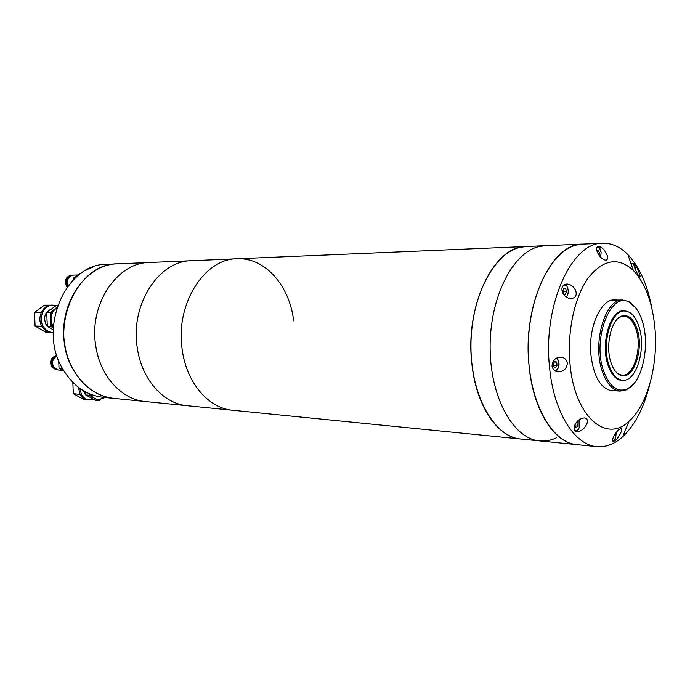 <?xml version="1.0" encoding="UTF-8"?>
<svg xmlns="http://www.w3.org/2000/svg" width="690" height="690" viewBox="0 0 690 690"><rect width="100%" height="100%" fill="white"/><g stroke="black" fill="none" stroke-linecap="round" stroke-linejoin="round"><path stroke-width="1.03" d="M545.091 245.7L526.229 246.503C494.549 245.562 464.957 304.747 471.788 362.88C475.815 405.582 497.602 437.486 520.752 439.03C494.54 437.055 471.115 396.457 470.951 347.096C470.52 297.761 493.591 253.213 519.984 247.399L526.229 246.503L237.041 258.785C204.266 258.526 174.975 304.661 182.229 349.804C186.567 383.01 208.794 408.428 232.737 410.257L145.409 401.537C121.837 399.683 100.067 376.274 95.763 345.897C100.067 376.274 121.837 399.683 145.409 401.537M293.655 320.876C289.748 285.867 265.098 257.223 237.041 258.785C204.266 258.526 174.975 304.661 182.229 349.804C186.567 383.01 208.794 408.428 232.737 410.257L520.665 439.021M237.041 258.785L191.527 260.716C158.967 260.544 130.056 304.644 137.275 347.777C141.605 379.509 163.625 403.883 187.413 405.729C163.625 403.883 141.605 379.509 137.275 347.777C130.056 304.644 158.967 260.544 191.527 260.716L149.351 262.502C117.093 262.407 88.605 304.626 95.763 345.897C88.605 304.626 117.093 262.407 149.351 262.502L117.749 263.847C85.767 263.796 57.641 304.618 64.748 344.5C69.017 373.851 90.562 396.534 113.928 398.389C97.023 396.379 83.481 386.797 73.287 369.642C47.929 328.207 76.84 262.83 117.749 263.847L106.95 264.305C66.18 263.321 37.424 327.914 62.678 368.874C72.829 385.831 86.328 395.31 103.172 397.311L113.841 398.38M55.769 369.245L52.742 366.614C50.896 361.551 52.233 358.058 56.735 356.109M57.555 369.9L56.028 369.814L51.448 366.752C49.49 360.611 51.31 356.885 56.899 355.574M57.046 369.892L52.475 366.821C50.517 361.327 52.009 357.618 56.942 355.704M62.876 370.323L58.072 369.969L53.492 366.899C51.595 361.983 52.768 358.352 57.037 355.997M63.851 370.875L59.021 368.158L58.693 360.56M59.021 368.158L62.419 368.408M93.823 399.389L87.984 399.864C84.654 399.441 82.032 397.613 80.126 394.378L78.332 387.219M89.364 400.01C86.034 399.588 83.412 397.751 81.506 394.516L79.738 388.272M85.681 394.464L83.309 390.626M105.07 397.5L98.282 399.708L97.014 399.579L91.356 396.448L89.683 393.869M98.282 399.708C95.229 399.329 92.84 397.647 91.097 394.671L90.942 394.378M100.464 399.648L99.144 400.752L97.014 399.579M91.356 396.448L89.2 395.258L89.139 393.636M99.144 400.752L95.625 400.39L85.698 394.913L85.577 391.92M85.698 394.913L89.2 395.258M85.793 399.363L83.188 399.096L73.304 393.68L72.838 382.381M73.304 393.68L80.109 394.352M53.216 332.451L51.301 332.407C47.282 332.149 44.117 330.096 41.805 326.241C36.587 317.736 42.763 304.67 51.681 305.135L56.106 305.61M52.673 332.451C48.645 332.192 45.48 330.139 43.168 326.275C37.941 317.762 44.126 304.678 53.052 305.135M47.3 326.146L45.894 324.231C43.194 316.874 45.057 311.811 51.509 309.034M53.285 328.061L50.637 323.472L50.301 315.606L52.337 311.018L57.046 307.128M53.354 326.862L52.69 325.801C49.551 318.366 50.931 312.354 56.847 307.757M50.301 315.606L50.18 312.63L52.337 311.018M53.044 327.785L50.767 326.448L50.637 323.472M53.233 329.829L47.308 326.361L46.722 312.596L50.18 312.63M47.308 326.361L50.767 326.448M46.722 312.596L56.666 305.196L57.71 305.196M50.698 328.345L47.843 326.672M49.965 332.27L45.549 332.132L35.087 326.051L34.5 312.475L41.21 312.544M35.087 326.051L41.797 326.223M34.5 312.475L44.393 305.178L50.672 305.187M67.887 286.143L67.672 285.772C65.904 281.072 66.999 277.716 70.949 275.724M67.146 287.135L66.378 285.988C64.463 280.174 66.05 276.578 71.139 275.189L72.683 275.163M67.672 286.419L67.413 285.971C65.49 280.149 67.077 276.543 72.165 275.155M68.275 285.626C66.611 279.907 68.25 276.405 73.2 275.129L77.772 274.982M73.735 279.45L73.675 277.984L75.331 277.932M73.675 277.984L79.755 273.525L80.834 273.49M88.605 268.919L90.692 267.686M86.259 270.109L90.761 267.177L92.313 267.142M87.803 269.307L91.796 267.142M89.588 268.462L92.969 267.09M556.33 437.874C550.853 440.427 545.273 441.436 539.58 440.91C513.541 438.969 490.262 397.82 490.124 347.726C489.719 297.657 512.705 252.471 538.916 246.597L545.126 245.7L582.576 244.113M651.955 308.784C647.634 285.065 639.604 266.995 627.866 254.558C620.172 246.796 611.771 243.027 602.663 243.26C571.976 242.087 542.935 304.764 549.464 366.39C553.294 411.637 574.451 445.223 596.876 446.628L576.9 444.636C551.267 442.764 528.316 400.536 528.238 348.985C527.902 297.459 550.663 250.996 576.495 245.028L582.61 244.113C551.629 243.001 522.416 304.764 529.032 365.467C532.922 410.041 554.26 443.187 576.9 444.636L539.58 440.91C513.541 438.969 490.262 397.82 490.124 347.726C489.719 297.657 512.705 252.471 538.916 246.597L545.126 245.7M617.498 300.064L614.911 299.788C600.93 298.891 588.122 327.146 590.873 354.6C593.65 376.766 600.8 388.867 612.323 390.894L614.911 390.773M575.52 290.093C577.211 295.13 575.745 297.968 571.113 298.606C567.318 298.382 564.455 296.355 562.505 292.534C561.005 287.54 562.436 284.703 566.809 284.03C570.544 284.271 573.45 286.29 575.52 290.093M637.845 269.48C639.742 274.016 640.441 276.569 639.949 277.13C639.207 276.819 637.965 274.905 636.223 271.403C634.162 266.918 633.472 264.365 634.153 263.761C635.016 264.054 636.249 265.961 637.845 269.48M647.47 392.55L644.589 400.709L647.47 392.55M620.577 433.242C618.223 437.891 615.799 440.643 613.307 441.505C612.228 441.1 612.332 439.496 613.626 436.692C616.092 432.061 618.602 429.301 621.155 428.404C622.121 428.801 621.923 430.413 620.577 433.242M587.069 423.289C584.913 428.387 581.558 431.19 577.013 431.699C574.546 431.233 573.657 429.447 574.347 426.36C576.357 421.185 579.729 418.373 584.447 417.916C587.061 418.382 587.932 420.176 587.069 423.289M567.378 363.182C566.697 368.779 563.696 371.669 558.391 371.858C554.872 371.599 552.759 369.624 552.034 365.933C552.552 360.361 555.433 357.454 560.677 357.222C564.334 357.437 566.568 359.43 567.378 363.182M605.682 252.307C608.244 256.663 608.321 259.302 605.923 260.234C603.207 259.82 600.714 257.844 598.437 254.299C596.005 249.935 596.005 247.296 598.454 246.39C601.042 246.787 603.457 248.762 605.682 252.307M655.069 329.691C652.792 303.341 645.555 283.607 633.36 270.48C618.395 256.766 603.379 259.224 588.311 277.837C574.727 296.614 567.102 331.002 569.923 362.724C573.985 415.949 606.027 443.972 629.064 421.193C647.229 405.323 658.053 365.821 655.069 329.691M596.876 446.628C605.958 447.379 614.557 444.084 622.682 436.761C635.102 425.023 644.141 407.445 649.808 384.028M617.697 373.583L621.595 375.119C633.541 377.43 642.545 348.243 636.059 329.389C633.101 320.531 628.832 316.089 623.268 316.072L619.309 317.383M611.038 362.699C613.358 369.504 616.567 373.695 620.655 375.282C633.342 380.777 644.193 349.494 637.129 329.104C633.679 318.987 628.745 314.571 622.346 315.856C611.616 318.125 604.88 345.457 611.038 362.699M639.018 326.672C635.714 316.676 630.936 311.449 624.683 311.009C611.288 309.637 601.206 343.68 609.02 365.295C612.323 374.704 616.886 379.69 622.708 380.25C636.482 381.872 646.409 348.321 639.018 326.672M626.218 311.147L623.829 310.819C610.357 309.448 600.214 343.646 608.08 365.372C611.4 374.817 615.998 379.828 621.854 380.397L624.243 380.199M620.577 380.233L621.138 380.173M642.347 321.298C639.38 311.949 635.154 305.687 629.651 302.531C611.073 289.998 591.77 338.764 603.638 371.073C609.546 386.754 617.403 392.731 627.193 388.988C642.278 382.709 650.368 345.5 642.347 321.298M635.732 307.895L628.935 301.642L622.863 300.047C605.285 298.304 591.977 343.172 602.361 371.574C606.717 383.821 612.686 390.324 620.275 391.092L626.425 389.841L633.558 383.985M623.113 311L622.561 310.897M599.049 255.231L599.498 252.997L598.437 250.461L596.893 250.875M597.747 253.058L599.498 252.997M565.731 288.636L563.92 288.308L562.85 291.025L563.601 294.069L565.412 294.389L566.473 291.672L565.731 288.636L563.782 288.653M563.049 291.827L562.902 290.904M563.1 291.706L566.473 291.672M554.984 361.068L553.544 363.32L553.837 366.614L555.571 367.649L557.011 365.398L556.709 362.112L554.984 361.068M554.38 362.017L556.709 362.112M553.716 365.252L557.011 365.398M574.848 424.954L574.787 426.049L576.219 427.731L577.823 426.127L578.004 422.849L577.013 421.676M576.176 422.694L578.004 422.849M574.796 425.859L577.823 426.127M613.453 437.063L614.178 435.614M600.585 257.111L601.119 252.557C600.524 248.486 599.136 246.727 596.954 247.27M597.195 246.942L599.619 248.133M566.835 296.579L566.421 297.131C568.698 293.63 568.819 289.929 566.766 285.988L563.954 284.875M566.447 297.149C568.724 293.604 568.836 289.86 566.775 285.919L564.515 284.556L566.826 286.074M555.295 371.004L555.864 370.858C559.564 367.002 559.823 362.75 556.658 358.093M555.709 371.039L555.812 371.004C557.097 370.599 558.107 368.848 558.822 365.769C559.797 363.751 557.218 357.17 556.752 358.05L557.727 359.223M557.304 369.693L555.821 370.996M574.641 430.319C576.417 431.578 577.944 430.724 579.212 427.757L579.039 419.831M578.039 429.861L575.201 430.974M612.608 440.789C614.954 440.151 616.11 437.564 616.075 433.027L616.049 432.725M614.264 439.944L612.651 440.945C612.944 439.694 614.997 443.584 616.101 433.018L616.067 432.699M635.861 270.635L633.877 264.831M633.877 264.77L634.377 265.314M145.314 401.528L113.928 398.389M72.916 384.33L73.123 389.324M34.698 317.046L34.88 321.273M520.752 439.03L539.485 440.901M582.61 244.113L602.663 243.26M633.36 270.48L627.866 254.558M629.064 421.193L622.682 436.761M634.153 263.761L631.074 263.847M619.223 374.618L619.974 374.774M620.31 374.851L621.595 375.119M619.87 374.704L620.655 375.282M621.992 310.992L624.683 311.009M629.651 302.531L628.935 301.642M612.323 300.072L622.863 300.047M609.736 390.462L620.275 391.092M627.193 388.988L626.425 389.841M620.017 380.112L622.708 380.25M621.535 316.382L622.346 315.856M620.888 316.425L621.638 316.313M621.992 316.262L623.268 316.072M600.602 257.137L601.137 252.549C599.67 247.641 598.463 245.752 597.531 246.899L597.23 246.908M575.305 431.06L575.736 431.103C576.78 430.206 575.986 433.156 579.229 427.791L579.074 419.805M635.878 270.678C635.18 266.452 634.515 264.468 633.869 264.736"/></g></svg>

